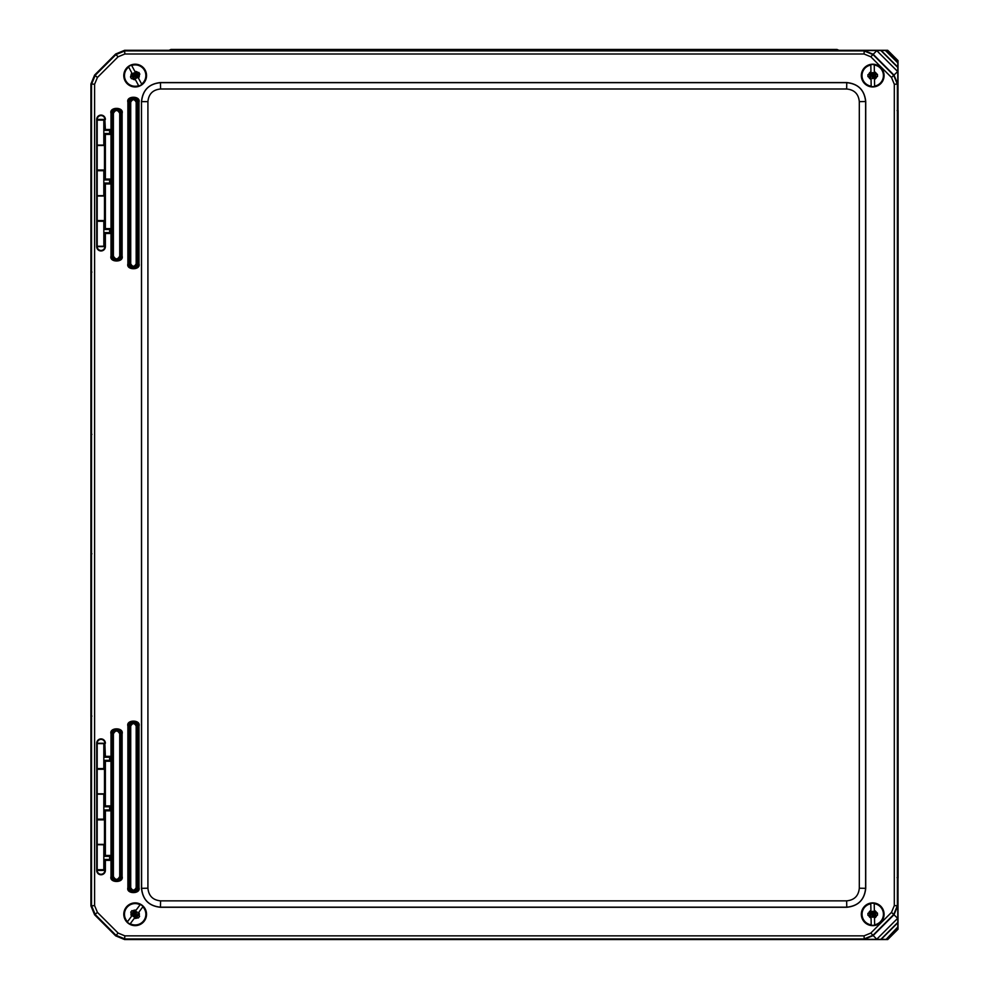 <?xml version="1.0" encoding="UTF-8"?>
<svg xmlns="http://www.w3.org/2000/svg" width="989" height="989" viewBox="0 0 989 989"><rect width="100%" height="100%" fill="white"/><g stroke="black" fill="none" stroke-linecap="round" stroke-linejoin="round"><path stroke-width="1.48" d="M91.408 435.42L90.901 271.579L91.408 271.073L90.901 271.579L91.915 272.086M90.901 434.913L91.915 434.406M898.099 110.533L898 878.578L898.099 877.614L897.085 877.614L898.099 877.614L898.099 110.533L897.085 110.533M836.966 49.45L840.18 50.785L836.966 49.45L836.966 50.464L836.966 49.45L171.01 49.45L167.796 50.785L171.01 49.45L836.966 49.45M91.915 716.073L90.901 716.58L90.901 553.247L91.408 552.74L90.901 553.247L91.408 552.74L90.901 553.247L91.915 553.753M141.489 101.521L141.489 888.332C142.688 899.767 149.018 906.085 160.453 907.284L846.769 907.284C858.205 906.085 864.522 899.767 865.734 888.332L865.734 101.521C864.522 90.086 858.205 83.768 846.769 82.557L160.453 82.557C149.018 83.768 142.688 90.086 141.489 101.521L141.6 888.209C142.725 899.73 149.042 906.048 160.564 907.173L846.658 907.173C858.18 906.048 864.497 899.73 865.622 888.209L865.622 101.632C864.497 90.123 858.18 83.793 846.658 82.668L160.564 82.668C149.042 83.793 142.725 90.123 141.6 101.632L147.917 101.632C148.671 93.955 152.887 89.739 160.564 88.998L846.658 88.998C854.335 89.739 858.551 93.955 859.305 101.632L859.305 888.209C858.551 895.886 854.335 900.101 846.658 900.855L160.564 900.855C152.887 900.101 148.671 895.886 147.917 888.209L147.917 101.632M105.378 119.422A4.352 4.352 0 0 0 101.026 115.083A4.352 4.352 0 0 0 96.687 119.422L96.687 246.607A4.352 4.352 0 0 0 101.026 250.959A4.352 4.352 0 0 0 105.378 246.607L105.378 233.503L110.533 233.503L110.533 228.607L105.378 228.607L105.378 183.954L110.533 183.954L110.533 179.046L105.378 179.046L105.378 134.393L110.533 134.393L110.533 129.485L105.378 129.485L104.871 119.422A3.845 3.845 0 0 0 101.026 115.577A3.845 3.845 0 0 0 97.194 119.422L97.194 246.607A3.845 3.845 0 0 0 101.026 250.452A3.845 3.845 0 0 0 104.871 246.607L104.488 232.613L109.643 232.613L109.643 229.497L104.488 229.497L104.488 183.064L109.643 183.064L109.643 179.936L104.488 179.936L104.488 133.503L109.643 133.503L109.643 130.375L104.488 130.375L104.871 119.422L96.687 119.422M105.378 743.246A4.352 4.352 0 0 0 101.026 738.894A4.352 4.352 0 0 0 96.687 743.246L96.687 870.419A4.352 4.352 0 0 0 101.026 874.771A4.352 4.352 0 0 0 105.378 870.419L105.378 860.356L110.533 860.356L110.533 855.46L105.378 855.46L105.378 810.807L110.533 810.807L110.533 805.899L105.378 805.899L105.378 761.246L110.533 761.246L110.533 756.338L105.378 756.338L104.871 743.246A3.845 3.845 0 0 0 101.026 739.401A3.845 3.845 0 0 0 97.194 743.246L97.194 870.419A3.845 3.845 0 0 0 101.026 874.264A3.845 3.845 0 0 0 104.871 870.419L104.488 859.466L109.643 859.466L109.643 856.35L104.488 856.35L104.488 809.917L109.643 809.917L109.643 806.789L104.488 806.789L104.488 760.356L109.643 760.356L109.643 757.228L104.488 757.228L104.871 743.246L96.687 743.246M118.099 56.793L124.849 53.999L864.065 53.999L870.815 56.793L891.497 77.476L894.303 84.226L894.303 905.615L891.497 912.377L870.815 933.06L864.065 935.854L124.849 935.854L118.099 933.06L97.416 912.377L94.61 905.615L94.61 84.226L97.416 77.476L118.099 56.793L115.911 54.605L95.228 75.288L91.532 84.226L91.532 905.615L95.228 914.553L115.911 935.235L124.849 938.944L864.065 938.944L873.003 935.235L893.685 914.553L897.382 905.615L897.382 84.226L893.685 75.288L873.003 54.605L864.065 50.909L124.849 50.909L115.911 54.605L115.664 53.999L94.623 75.04L90.914 83.978L90.914 905.875L94.623 914.813L115.664 935.854L124.602 939.55L887.726 939.55L886.144 939.352L897.814 926.977L886.144 939.352M105.378 129.485L104.488 130.375M110.533 129.485L109.643 130.375M110.533 134.393L109.643 133.503M105.378 134.393L104.488 133.503M105.378 179.046L104.488 179.936M110.533 179.046L109.643 179.936M110.533 183.954L109.643 183.064M105.378 183.954L104.488 183.064M105.378 228.607L104.488 229.497M110.533 228.607L109.643 229.497M110.533 233.503L109.643 232.613M105.378 233.503L104.488 232.613M105.378 756.338L104.488 757.228M110.533 756.338L109.643 757.228M110.533 761.246L109.643 760.356M105.378 761.246L104.488 760.356M105.378 805.899L104.488 806.789M110.533 805.899L109.643 806.789M110.533 810.807L109.643 809.917M105.378 810.807L104.488 809.917M105.378 855.46L104.488 856.35M110.533 855.46L109.643 856.35M110.533 860.356L109.643 859.466M105.378 860.356L104.488 859.466M105.378 246.607L96.687 246.607M97.528 246.261L104.488 246.224M103.857 246.236L103.82 221.276L104.488 220.955M97.528 220.906L103.87 220.955M97.528 170.701L103.82 170.701L103.82 195.649L97.528 195.698M97.528 170.343L104.488 170.38M97.528 120.139L103.82 120.139L103.82 145.086L97.528 145.123M97.528 119.768L104.488 119.817M103.82 145.086L104.488 145.086M103.82 195.649L104.488 195.649M97.528 221.276L103.87 221.276M104.871 220.559L97.194 220.559M97.194 196.032L104.871 196.032M104.871 169.997L97.194 169.997M97.194 145.47L104.871 145.47M97.528 870.085L104.488 870.036M105.378 870.419L96.687 870.419M104.488 768.898L97.528 768.947M97.528 743.58L103.82 743.629L103.82 768.577L97.528 768.577M97.528 844.717L103.82 844.767L103.82 869.714L97.528 869.714M103.87 844.754L104.488 844.767M104.488 819.473L97.528 819.51M97.528 794.155L103.82 794.192L103.82 819.152L97.528 819.152M104.871 844.383L97.194 844.383M97.194 819.856L104.871 819.856M104.871 793.808L97.194 793.808M103.82 794.192L104.488 794.192M97.194 769.281L104.871 769.281M104.488 743.629L103.82 743.629M897.814 62.876L897.74 84.09L894.031 75.152L873.151 54.259L864.213 50.55L885.415 50.476L897.814 62.876L885.415 50.488M886.144 50.488L897.802 61.355L898 60.576L887.726 50.303L124.602 50.303L115.664 53.999M887.726 50.303L886.935 50.488M885.415 939.365L864.213 939.29L873.151 935.594L894.031 914.701L897.74 905.763L897.814 926.965M897.814 71.678L876.625 50.488M897.802 927.694L886.935 939.352M887.726 939.55L898 929.277L897.802 928.498M898 929.277L898 60.576M897.802 61.355L897.802 62.146M876.625 939.352L897.802 918.188M870.815 933.06L876.761 939.216L897.666 918.324L876.773 939.216L897.653 918.324L891.497 912.377M861.332 914.491A11.373 11.373 0 0 1 878.195 904.305A11.373 11.373 0 0 1 878.603 923.998A11.373 11.373 0 0 1 861.332 914.491M870.926 910.498L868.639 913.354L870.975 912.81L870.777 903.365A11.077 11.077 0 0 1 874.202 903.291L874.214 903.686A10.681 10.681 0 0 1 874.635 924.777L874.647 925.172A11.077 11.077 0 0 1 871.222 925.234L871.21 924.839A10.681 10.681 0 0 1 870.79 903.761L870.926 910.498A4.166 4.166 0 0 0 868.639 913.354L867.909 913.366L867.959 915.357L868.688 915.344A4.166 4.166 0 0 0 871.074 918.101L871.21 924.839M874.499 918.027L876.786 915.184L874.449 915.727L874.635 924.777L874.499 918.027A4.166 4.166 0 0 0 876.786 915.184L877.503 915.159L877.466 913.168L876.736 913.193A4.166 4.166 0 0 0 874.35 910.424L874.214 903.686M877.466 913.168L874.35 910.424L874.387 912.736L876.736 913.193M867.909 913.366L867.959 915.357L868.688 915.344M870.518 915.307L868.762 915.344L871.074 918.027L870.518 915.307M872.928 913.564L872.891 911.537L872.199 913.576L872.162 911.487L872.953 911.277L873.2 913.564M873.398 913.749L875.685 913.91L875.512 914.701L873.423 914.751M873.225 914.949L873.064 917.248L872.273 917.063L872.224 914.973M872.026 914.776L869.937 914.825L869.714 914.021L872.459 913.576M869.912 913.824L872.014 914.046M869.986 914.083L872.014 914.516M872.483 914.961L872.533 917.001L872.966 914.961M873.411 914.491L875.438 914.442L873.398 914.009M144.295 921.056A11.373 11.373 0 0 1 124.725 918.781A11.373 11.373 0 0 1 136.482 902.969A11.373 11.373 0 0 1 144.295 921.056M137.817 917.483L135.654 916.482L130.016 924.06A11.077 11.077 0 0 1 127.26 922.02L127.494 921.711A10.681 10.681 0 0 1 140.079 904.787L140.314 904.465A11.077 11.077 0 0 1 143.071 906.505L142.836 906.826A10.681 10.681 0 0 1 130.251 923.751L134.269 918.336A4.166 4.166 0 0 0 137.817 917.483L138.411 917.916L139.597 916.321L139.004 915.888A4.166 4.166 0 0 0 138.806 912.241L142.836 906.826M136.062 910.189L132.514 911.054L134.677 912.043L140.079 904.787L136.062 910.189A4.166 4.166 0 0 0 132.514 911.054L131.92 910.622L130.733 912.217L131.327 912.649A4.166 4.166 0 0 0 131.525 916.296L127.494 921.711M131.574 916.234L132.897 914.442L131.389 912.699L131.574 916.234M137.533 914.788L138.955 915.839L138.757 912.303L137.533 914.788M134.269 918.336L138.411 917.916M134.566 914.689L133.725 916.593L135.147 915.122L133.898 916.803L133.144 916.482L134.356 914.528M134.306 914.244L132.637 913.008L132.946 912.241L134.9 913.453M135.184 913.403L136.433 911.734L137.187 912.043L135.975 914.009M136.025 914.281L137.694 915.53L137.384 916.284L134.937 914.961M137.1 916.333L135.58 914.874M137.211 916.086L135.864 914.491M135.777 913.848L136.606 911.932L135.394 913.564M134.751 913.663L133.119 912.451L134.467 914.034M861.332 75.77A11.373 11.373 0 0 1 878.244 65.645A11.373 11.373 0 0 1 878.553 85.338A11.373 11.373 0 0 1 861.332 75.77M870.938 71.814L868.651 74.657L870.975 74.113L870.827 64.668A11.077 11.077 0 0 1 874.251 64.619L874.251 65.014A10.681 10.681 0 0 1 874.597 86.105L874.597 86.488A11.077 11.077 0 0 1 871.173 86.55L871.173 86.154A10.681 10.681 0 0 1 870.827 65.064L870.938 71.814A4.166 4.166 0 0 0 868.651 74.657L867.922 74.669L867.946 76.66L868.676 76.648A4.166 4.166 0 0 0 871.062 79.417L871.173 86.154M876.773 76.512L874.449 77.043L874.597 86.105L874.486 79.355A4.166 4.166 0 0 0 876.773 76.512L877.503 76.499L877.478 74.509L876.749 74.521A4.166 4.166 0 0 0 874.363 71.752L874.251 65.014M877.503 76.104L874.486 79.355M877.478 74.509L874.363 71.752L874.4 74.064L876.749 74.521M870.518 76.61L868.75 76.648L871.062 79.33L870.518 76.61M872.941 74.88L872.904 72.852L872.199 74.892L872.174 72.803L872.966 72.593L873.2 74.88M873.398 75.077L875.698 75.238L875.5 76.042L873.411 76.066M873.225 76.277L873.25 78.366L872.459 78.576L872.224 76.289M872.026 76.091L869.937 76.128L869.727 75.337L872.459 74.892M869.912 75.127L872.014 75.362M869.986 75.387L872.014 75.832M872.483 76.289L872.521 78.316L872.953 76.277M873.411 75.807L875.438 75.3L873.398 75.337M125.133 80.95A11.373 11.373 0 0 1 135.53 64.211A11.373 11.373 0 0 1 144.839 81.58A11.373 11.373 0 0 1 125.133 80.95M138.472 78.131L139.202 74.546L137.384 76.091L141.65 84.065L138.472 78.131A4.166 4.166 0 0 0 139.202 74.546L139.845 74.2L138.905 72.444L138.262 72.79A4.166 4.166 0 0 0 134.875 71.418L131.698 65.472A10.681 10.681 0 0 1 141.65 84.065L141.835 84.411A11.077 11.077 0 0 1 138.819 86.031L138.633 85.684A10.681 10.681 0 0 1 128.681 67.091L128.496 66.745A11.077 11.077 0 0 1 131.512 65.126L131.512 65.126M131.129 76.623L132.946 75.077L128.681 67.091L131.858 73.038A4.166 4.166 0 0 0 131.129 76.623L130.486 76.957L131.426 78.712L132.069 78.378A4.166 4.166 0 0 0 135.456 79.738L138.633 85.684M138.621 72.605L139.56 74.36M134.912 71.492L135.975 73.458L138.262 72.79L134.912 71.492M133.688 77.501L132.13 78.341L135.419 79.676L133.688 77.501M131.858 73.038L130.486 76.957M135.048 74.855L134.084 73.062L134.393 75.201L133.49 73.087L134.294 72.889L135.27 74.731M135.542 74.818L137.384 73.829L137.941 74.435L136.012 75.696M135.938 75.968L136.841 78.069L136.049 78.279L135.06 76.437M134.788 76.351L132.946 77.34L132.39 76.734L134.628 75.077M132.477 76.462L134.442 75.708M132.65 76.66L134.665 76.116M135.283 76.314L136.667 77.871L135.703 76.091M135.889 75.461L137.459 74.088L135.666 75.04M171.01 50.464L171.01 49.45L171.01 50.464M846.658 88.998L846.769 82.557M160.453 82.557L160.564 88.998M141.489 888.332L147.917 888.209M160.453 907.284L160.564 900.855M846.769 907.284L846.658 900.855M865.734 888.332L859.305 888.209M865.734 101.521L859.305 101.632M122.117 733.813C124.082 727.212 109.025 727.212 111.003 733.813L111.003 876.514C109.025 883.115 124.082 883.115 122.117 876.514L122.117 733.813L121.14 733.813A4.574 4.574 0 0 0 116.554 729.239A4.574 4.574 0 0 0 111.98 733.813L111.98 876.514L111.003 876.514M122.117 113.327C124.082 106.738 109.025 106.738 111.003 113.327L111.003 256.04C109.025 262.629 124.082 262.629 122.117 256.04L122.117 113.327L121.14 113.327A4.574 4.574 0 0 0 116.554 108.753A4.574 4.574 0 0 0 111.98 113.327L111.98 256.04L111.003 256.04M139.004 102.213C140.982 95.612 125.912 95.612 127.89 102.213L127.89 263.779C125.912 270.368 140.982 270.368 139.004 263.779L139.004 102.213L138.027 102.213A4.574 4.574 0 0 0 133.441 97.627A4.574 4.574 0 0 0 128.867 102.213L128.867 263.779L127.89 263.779M139.004 726.074C140.982 719.473 125.912 719.473 127.89 726.074L127.89 887.64C125.912 894.241 140.982 894.241 139.004 887.64L139.004 726.074L138.027 726.074A4.574 4.574 0 0 0 133.441 721.5A4.574 4.574 0 0 0 128.867 726.074L128.867 887.64L127.89 887.64M111.003 733.813L112.425 733.813A4.129 4.129 0 0 1 116.554 729.684A4.129 4.129 0 0 1 120.695 733.813L121.14 876.514L122.117 876.514M113.401 876.514L111.98 876.514A4.574 4.574 0 0 0 116.554 881.1A4.574 4.574 0 0 0 121.14 876.514L120.695 876.514A4.129 4.129 0 0 1 116.554 880.643A4.129 4.129 0 0 1 112.425 876.514L112.425 733.813L113.401 733.813C115.503 730.067 117.604 730.067 119.718 733.813L120.695 733.813L120.695 876.514L119.718 876.514C117.604 880.259 115.503 880.259 113.401 876.514L113.401 733.813M111.003 113.327L112.425 113.327A4.129 4.129 0 0 1 116.554 109.198A4.129 4.129 0 0 1 120.695 113.327L121.14 256.04L122.117 256.04M113.401 256.04L111.98 256.04A4.574 4.574 0 0 0 116.554 260.614A4.574 4.574 0 0 0 121.14 256.04L120.695 256.04A4.129 4.129 0 0 1 116.554 260.169A4.129 4.129 0 0 1 112.425 256.04L112.425 113.327L113.401 113.327C115.503 109.581 117.604 109.581 119.718 113.327L120.695 113.327L120.695 256.04L119.718 256.04C117.604 259.786 115.503 259.786 113.401 256.04L113.401 113.327M127.89 102.213L129.744 102.213A3.709 3.709 0 0 1 133.441 98.504A3.709 3.709 0 0 1 137.15 102.213L138.027 102.213L138.027 263.779L139.004 263.779M130.721 263.779L128.867 263.779A4.574 4.574 0 0 0 133.441 268.353A4.574 4.574 0 0 0 138.027 263.779L137.15 263.779A3.709 3.709 0 0 1 133.441 267.475A3.709 3.709 0 0 1 129.744 263.779L129.744 102.213L130.721 102.213C132.538 98.962 134.356 98.962 136.173 102.213L137.15 102.213L137.15 263.779L136.173 263.779C134.356 267.018 132.538 267.018 130.721 263.779L130.721 102.213M127.89 726.074L129.744 726.074A3.709 3.709 0 0 1 133.441 722.366A3.709 3.709 0 0 1 137.15 726.074L138.027 726.074L138.027 887.64L139.004 887.64M130.721 887.64L128.867 887.64A4.574 4.574 0 0 0 133.441 892.214A4.574 4.574 0 0 0 138.027 887.64L137.15 887.64A3.709 3.709 0 0 1 133.441 891.349A3.709 3.709 0 0 1 129.744 887.64L129.744 726.074L130.721 726.074C132.538 722.835 134.356 722.835 136.173 726.074L137.15 726.074L137.15 887.64L136.173 887.64C134.356 890.879 132.538 890.879 130.721 887.64L130.721 726.074M864.065 53.999L864.213 50.55M124.602 50.303L124.849 53.999M94.623 75.04L97.416 77.476M90.914 83.978L94.61 84.226M90.914 905.875L94.61 905.615M94.623 914.813L97.416 912.377M115.664 935.854L118.099 933.06M124.602 939.55L124.849 935.854M864.213 939.29L864.065 935.854M897.74 905.763L894.303 905.615M897.74 84.09L894.303 84.226M870.815 56.793L876.761 50.637L897.666 71.517L891.497 77.476M119.718 733.813L119.718 876.514M119.718 113.327L119.718 256.04M136.173 102.213L136.173 263.779M136.173 726.074L136.173 887.64M887.652 50.488L897.814 60.65M897.864 67.153L881.137 50.427M880.779 50.427L897.864 67.512M897.864 922.341L880.779 939.426M881.137 939.426L897.864 922.7M897.814 929.203L887.652 939.365M90.901 716.58L90.901 553.247"/></g></svg>
